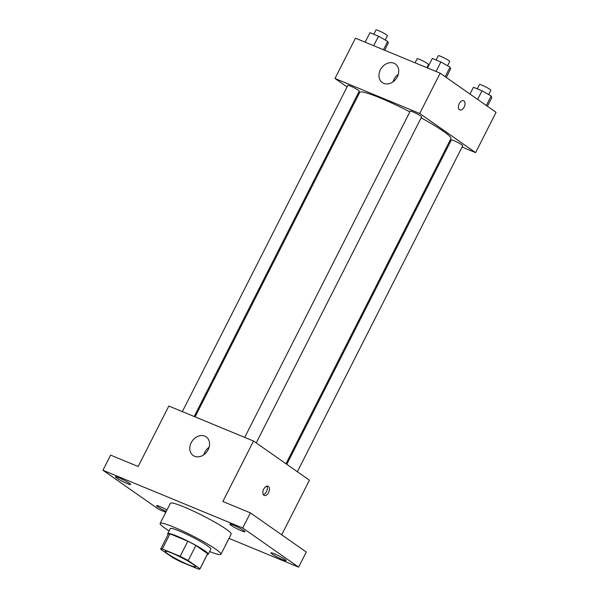 <?xml version="1.0" encoding="UTF-8"?>
<svg xmlns="http://www.w3.org/2000/svg" width="599" height="599" viewBox="0 0 599 599"><rect width="100%" height="100%" fill="white"/><g stroke="black" fill="none" stroke-linecap="round" stroke-linejoin="round"><path stroke-width="0.9" d="M193.035 564.258A17.049 1.797 26.9 0 1 195.529 566.721A17.049 1.797 26.9 0 1 179.513 560.604A17.049 1.797 26.9 0 1 165.122 551.29A17.049 1.797 26.9 0 1 176.338 555.071A17.049 1.797 26.9 0 1 193.035 564.258M180.157 556.329L162.329 548.961A21.998 2.314 26.9 0 0 160.704 549.051A21.998 2.314 26.9 0 0 160.682 549.201L172.445 557.437A21.998 2.314 26.9 0 0 180.494 561.682L198.321 569.05A21.998 2.314 26.9 0 0 199.946 568.96A21.998 2.314 26.9 0 0 199.976 568.81L188.213 560.574A21.998 2.314 26.9 0 0 180.157 556.329L187.831 541.211L169.996 533.844L162.329 548.961M199.976 568.81L207.643 553.693L195.88 545.457L188.213 560.574M207.643 553.693A21.998 2.314 26.9 0 1 207.621 553.843L199.946 568.96M160.704 549.051L168.379 533.934A21.998 2.314 26.9 0 1 169.996 533.844M187.831 541.211A21.998 2.314 26.9 0 1 195.88 545.457M207.344 554.375A22.732 2.396 -153.1 0 0 208.265 554.172A22.732 2.396 -153.1 0 0 189.082 541.751A22.732 2.396 -153.1 0 0 167.727 533.604A22.732 2.396 -153.1 0 0 168.102 534.473M167.727 533.604L170.281 528.565A22.732 2.396 26.9 0 1 185.241 533.604A22.732 2.396 26.9 0 1 207.494 545.846A22.732 2.396 26.9 0 1 210.826 549.133L208.265 554.172M169.075 530.954A34.091 3.587 26.9 0 1 160.15 523.421A34.091 3.587 26.9 0 1 182.583 530.984A34.091 3.587 26.9 0 1 215.969 549.35A34.091 3.587 26.9 0 1 220.956 554.277A34.091 3.587 26.9 0 1 209.613 551.522M160.15 523.421L170.378 503.265A34.091 3.587 26.9 0 1 192.811 510.827A34.091 3.587 26.9 0 1 226.197 529.194A34.091 3.587 26.9 0 1 231.184 534.113L220.956 554.277M118.834 477.725A8.521 0.898 26.9 0 1 126.816 481.678A8.521 0.898 26.9 0 1 130.627 484.516A8.521 0.898 26.9 0 1 122.623 481.461A8.521 0.898 26.9 0 1 115.427 476.804A8.521 0.898 26.9 0 1 118.834 477.725M233.206 524.979A8.521 0.898 26.9 0 1 241.18 528.939A8.521 0.898 26.9 0 1 244.998 531.77A8.521 0.898 26.9 0 1 236.987 528.715A8.521 0.898 26.9 0 1 229.791 524.058A8.521 0.898 26.9 0 1 233.206 524.979M274.342 553.79A8.521 0.898 26.9 0 1 282.316 557.744A8.521 0.898 26.9 0 1 286.135 560.582A8.521 0.898 26.9 0 1 278.123 557.527A8.521 0.898 26.9 0 1 270.928 552.87A8.521 0.898 26.9 0 1 274.342 553.79M166.215 511.464A8.521 0.898 26.9 0 1 156.564 505.616A8.521 0.898 26.9 0 1 159.97 506.537A8.521 0.898 26.9 0 1 166.986 509.951M229.02 538.389L298.616 567.141L242.73 527.996L102.946 470.245L158.832 509.39L165.811 512.265M281.71 534.817L309.428 480.181L253.542 441.036L222.865 501.505L250.397 512.879L306.284 552.023L298.616 567.141M250.397 512.879L242.73 527.996M253.542 441.036L168.821 406.032L138.144 466.501L110.613 455.128L102.946 470.245M208.153 449.707A11.366 9.09 125 0 1 193.163 455.517A11.366 9.09 125 0 1 192.234 440.991A11.366 9.09 125 0 1 206.198 436.903A11.366 9.09 125 0 1 208.153 449.707M268.382 486.433A4.972 2.943 -67.6 0 1 268.734 492.258A4.972 2.943 -67.6 0 1 264.249 495.433A4.972 2.943 -67.6 0 1 263.433 489.72A4.972 2.943 -67.6 0 1 268.045 486.246A4.972 2.943 -67.6 0 1 268.382 486.433M266.825 486.171A4.972 2.943 -67.6 0 1 266.727 491.083A4.972 2.943 -67.6 0 1 263.335 494.624M203.847 454.746A11.366 9.09 125 0 1 209.126 447.213M421.149 117.831A51.14 5.384 26.9 0 1 443.425 131.308A51.14 5.384 26.9 0 1 450.905 138.691L285.993 463.761M195.087 416.882L359.692 92.418A51.14 5.384 26.9 0 1 409.858 111.841M256.222 442.908L421.606 116.925A6.387 0.674 -153.1 0 0 416.215 113.436A6.387 0.674 -153.1 0 0 410.218 111.144L244.706 437.382M286.786 464.322L451.346 139.956A6.387 0.674 26.9 0 1 455.554 141.371A6.387 0.674 26.9 0 1 461.807 144.808A6.387 0.674 26.9 0 1 462.742 145.729L297.359 471.72M182.351 411.618L347.862 85.38A6.387 0.674 26.9 0 1 352.062 86.795A6.387 0.674 26.9 0 1 358.322 90.239A6.387 0.674 26.9 0 1 359.258 91.16L194.196 416.515M449.34 141.783L450.238 142.15M462.076 147.04L475.606 152.633L419.712 113.488L334.998 78.484L347.076 86.937M357.64 94.343L358.434 94.897M334.998 78.484L355.454 38.171L440.168 73.175L496.054 112.32L475.606 152.633M440.168 73.175L419.712 113.488M397.332 76.807A11.366 9.09 125 0 1 382.342 82.617A11.366 9.09 125 0 1 381.421 68.091A11.366 9.09 125 0 1 395.377 64.003A11.366 9.09 125 0 1 397.332 76.807M463.619 100.744A4.972 2.943 -67.6 0 1 463.955 100.932A4.972 2.943 -67.6 0 1 464.307 106.764A4.972 2.943 -67.6 0 1 459.822 109.939A4.972 2.943 -67.6 0 1 459.006 104.219A4.972 2.943 -67.6 0 1 463.619 100.752A4.972 2.943 -67.6 0 1 463.955 100.932A4.972 2.943 -67.6 0 1 464.307 106.764A4.972 2.943 -67.6 0 1 459.822 109.939M393.034 81.846A11.366 9.09 125 0 1 398.305 74.313M446.277 77.451L450.643 68.833L450.036 67.178L440.864 61.982L432.306 58.447L427.491 67.934M450.036 67.178L445.207 76.702M440.864 61.982L436.05 71.476M436.147 60.035L438.333 55.714A6.387 0.674 26.9 0 1 442.541 57.13A6.387 0.674 26.9 0 1 448.793 60.566A6.387 0.674 26.9 0 1 449.729 61.495L447.558 65.77M384.655 50.241L388.294 43.076L387.68 41.413L378.516 36.225L369.95 32.683L365.143 42.17M387.68 41.413L383.457 49.739M378.516 36.225L373.701 45.711M373.791 34.27L375.985 29.95A6.387 0.674 26.9 0 1 380.185 31.365A6.387 0.674 26.9 0 1 386.445 34.809A6.387 0.674 26.9 0 1 387.373 35.73L385.202 40.013M487.406 106.263L491.779 97.644L491.173 95.99L482 90.793L473.442 87.259L469.99 94.058M491.173 95.99L486.336 105.514M482 90.793L477.628 99.412M477.276 88.847L479.47 84.526A6.387 0.674 26.9 0 1 483.67 85.942A6.387 0.674 26.9 0 1 489.93 89.378A6.387 0.674 26.9 0 1 490.866 90.299L488.687 94.582M415.07 62.805L417.121 58.762A6.387 0.674 26.9 0 1 421.322 60.177A6.387 0.674 26.9 0 1 427.574 63.614A6.387 0.674 26.9 0 1 428.51 64.542L426.907 67.694"/></g></svg>
